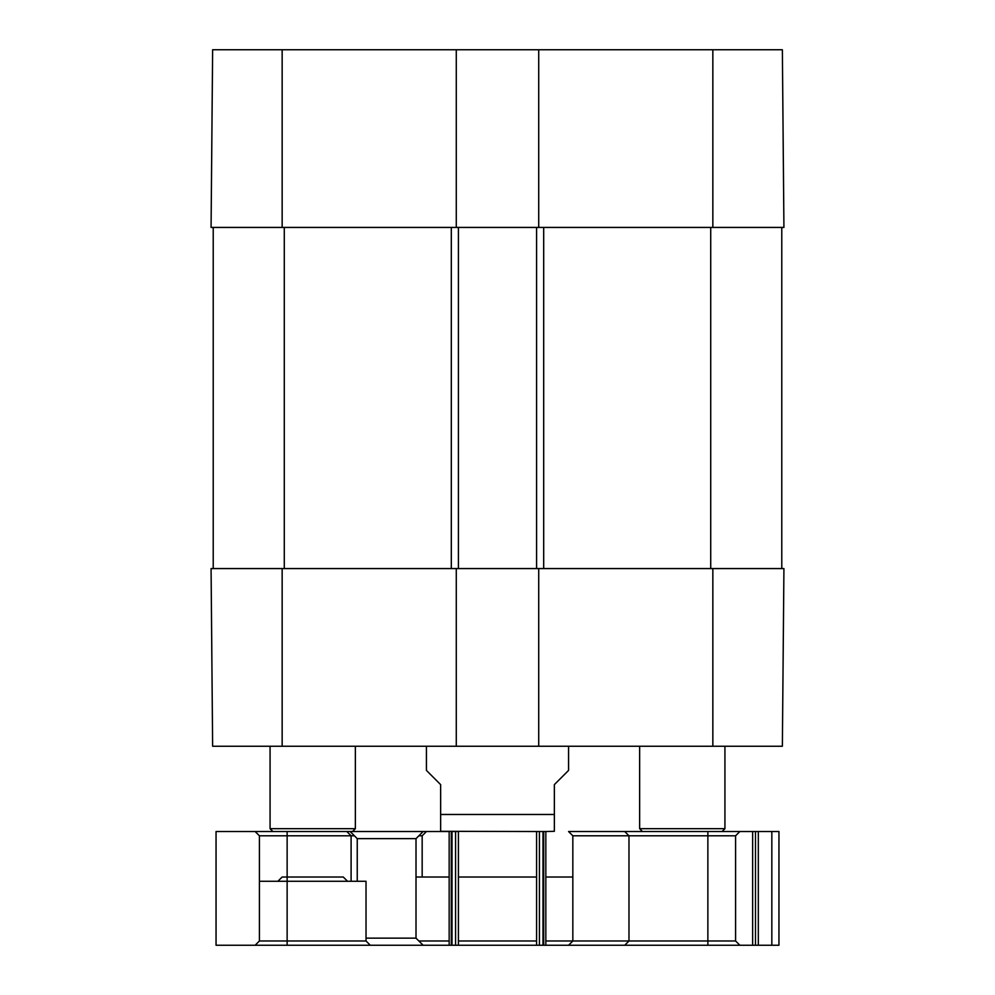<?xml version="1.0" encoding="UTF-8"?>
<svg xmlns="http://www.w3.org/2000/svg" width="995" height="995" viewBox="0 0 995 995"><rect width="100%" height="100%" fill="white"/><g stroke="black" fill="none" stroke-linecap="round" stroke-linejoin="round"><path stroke-width="1.49" d="M538.718 227.432L211.077 227.432L212.631 49.75L538.718 49.75L538.718 227.432L783.923 227.432L782.368 49.75L538.718 49.75M456.282 227.432L456.282 49.75M216.052 945.25L216.052 831.534L216.052 945.25L287.132 945.25L287.132 831.534L216.052 831.534L449.168 831.534L449.168 945.25L216.052 945.25M545.832 940.984L735.591 940.984L735.591 835.8L628.977 835.8L624.723 831.534L755.491 831.534L755.491 945.25L752.643 945.25L752.643 831.534M755.491 831.534L778.948 831.534L778.948 945.25L755.491 945.25M778.948 831.534L778.948 945.25L707.868 945.25L707.868 831.534L778.948 831.534M426.432 746.25L426.432 770.416L440.648 784.632L440.648 831.298L536.591 831.534L536.591 945.25L543.693 945.25L543.693 831.534L536.591 831.534L536.591 945.25L449.168 945.25M536.591 831.534L545.832 831.534L545.832 945.25L536.591 945.25M458.409 831.534L458.409 945.25L458.409 831.534L451.307 831.534L451.307 945.25L458.409 945.25M572.834 877.018L545.832 877.018M536.591 877.018L458.409 877.018M449.168 877.018L416.01 877.018M418.858 940.984L449.168 940.984M458.409 940.984L536.591 940.984M735.591 940.984L739.857 945.25L545.832 945.25M366.023 940.984L366.023 881.284L259.409 881.284L259.409 940.984L366.023 940.984L370.277 945.25M354.407 835.8L259.409 835.8L255.143 831.534M418.858 835.8L422.166 835.8L422.166 877.018M351.098 881.284L351.098 835.8L346.832 831.534M624.723 945.25L628.977 940.984L628.977 835.8L572.834 835.8L568.568 831.534L624.723 831.534M366.023 938.148L416.01 938.148L423.111 945.25M350.14 831.534L357.242 838.648L416.01 838.648L416.01 938.148M277.891 881.284L282.157 877.018L343.275 877.018L347.541 881.284M213.216 568.568L213.216 227.432M458.409 568.568L538.718 568.568L538.718 746.25L456.282 746.25L456.282 568.568L458.409 568.568L458.409 227.432M536.591 568.568L536.591 227.432M781.784 568.568L781.784 227.432M545.832 831.534L554.352 831.298L554.352 784.632L568.568 770.416L568.568 746.25M538.718 746.25L782.368 746.25L783.923 568.568L538.718 568.568M456.282 568.568L211.077 568.568L212.631 746.25L456.282 746.25M272.916 831.534L270.068 828.698L355.352 828.698L355.352 746.25M642.484 831.534L639.648 828.698L724.932 828.698L724.932 746.25M639.648 828.698L639.648 746.25M712.843 227.432L712.843 49.75M282.157 227.432L282.157 49.75M758.327 831.534L758.327 945.25M771.834 831.534L771.834 945.25M539.427 831.534L539.427 945.25M542.984 831.534L542.984 945.25M452.016 831.534L452.016 945.25M455.573 831.534L455.573 945.25M284.284 568.568L284.284 227.432M451.307 568.568L451.307 227.432M543.693 568.568L543.693 227.432M710.716 568.568L710.716 227.432M440.648 814.482L554.352 814.482M712.843 568.568L712.843 746.25M282.157 568.568L282.157 746.25M259.409 940.984L255.143 945.25M259.409 835.8L259.409 881.284M735.591 835.8L739.857 831.534M422.166 835.8L426.432 831.534M572.834 835.8L572.834 940.984L568.568 945.25M357.242 838.648L357.242 881.284M416.01 838.648L423.111 831.534M352.516 831.534L355.352 828.698M270.068 828.698L270.068 746.25M722.084 831.534L724.932 828.698"/></g></svg>
